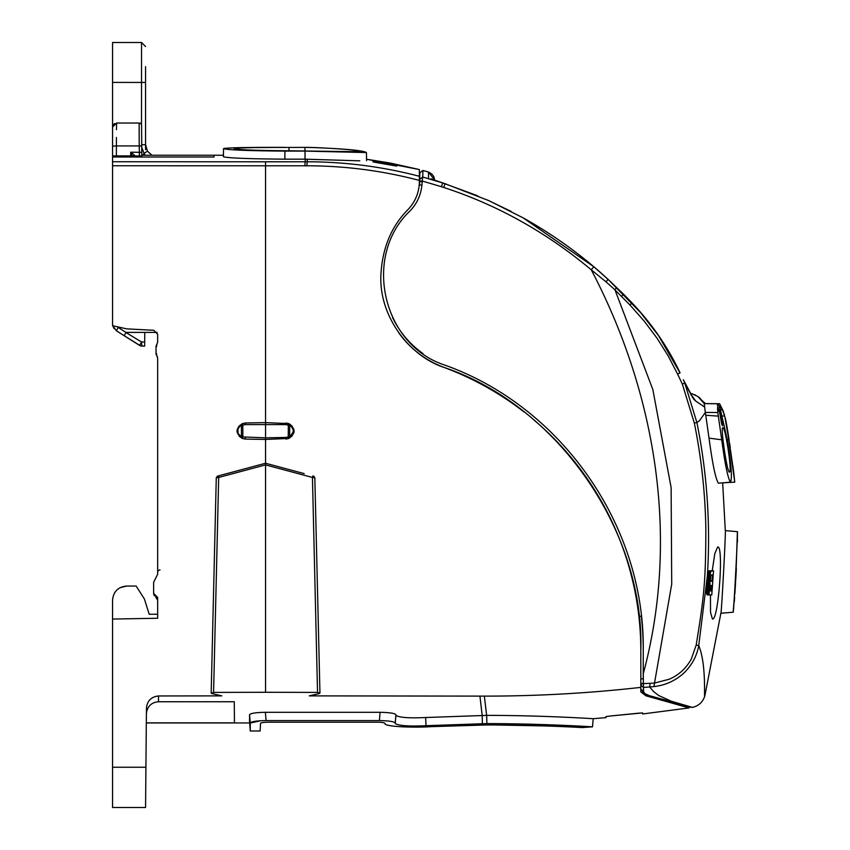 <?xml version="1.0" encoding="UTF-8"?>
<svg xmlns="http://www.w3.org/2000/svg" width="850" height="850" viewBox="0 0 850 850"><rect width="100%" height="100%" fill="white"/><g stroke="black" fill="none" stroke-linecap="round" stroke-linejoin="round"><path stroke-width="1.27" d="M396.791 164.826L373.012 160.618L373.033 161.904L377.071 162.669L396.769 166.101L396.791 164.826M288.968 147.443C255.595 147.379 237.278 147.773 234.026 148.623C237.299 149.802 255.616 150.524 288.968 150.779L288.968 147.443L308.497 147.369C343.91 148.686 363.216 150.418 366.435 152.554L305.022 151.098L305.022 159.173L359.794 160.831M288.862 438.441L265.561 439.45L265.561 692.282L317.539 692.41L319.951 693.09L319.101 693.611L309.262 695.874L484.351 696.118C536.679 696.161 588.827 693.249 640.815 687.384L640.815 650.473C644.459 530.612 557.388 405.524 443.849 367.349C410.624 356.511 379.791 318.229 380.821 276.749C381.894 249.135 390.968 226.727 408.032 209.536C415.427 201.673 419.209 192.334 419.369 181.528L419.369 176.279C382.489 166.643 344.994 161.808 306.892 161.776L265.561 161.787L265.561 422.631L288.788 423.608M419.369 176.279L419.369 169.554L366.552 159.237L419.369 169.554L390.161 163.041L366.552 159.237L366.435 152.554L366.573 160.703M293.611 429.579L293.739 431.035L288.883 438.43L285.834 439.089L288.883 438.43C294.727 433.521 296.82 430.058 288.957 423.683L292.017 426.062L293.739 431.035L291.986 436.061L288.883 438.43L289.638 436.953L288.267 436.942L288.883 438.43M290.052 424.267L293.091 427.858M643.269 675.367L643.227 646.871A304.385 304.385 0 0 0 641.314 616.207L638.86 616.207A301.973 301.973 0 0 1 640.815 650.473M443.849 367.349A301.973 301.973 0 0 1 524.046 411.963A301.973 301.973 0 0 0 443.849 367.349A96.634 96.634 0 0 1 399.033 333.2A96.634 96.634 0 0 0 443.849 367.349A301.973 301.973 0 0 1 524.046 411.963A301.973 301.973 0 0 0 443.849 367.349A96.634 96.634 0 0 1 399.033 333.2A96.634 96.634 0 0 0 443.849 367.349M640.815 687.384L640.815 691.889L645.894 695.799L689.127 707.912L642.643 713.968L642.632 712.938L638.605 713.171L609.971 716.04L605.944 716.614L605.933 717.644L593.215 718.696C594.724 718.824 544.202 715.392 486.699 715.381L425.659 717.517C409.349 718.293 399.436 717.591 395.919 715.413L395.919 714.797C395.091 713.331 389.81 712.502 380.088 712.3L265.37 712.3C255.648 712.502 250.378 713.331 249.549 714.797L249.56 722.946L146.317 722.946M643.227 678.884L640.815 678.842L643.227 678.884L643.237 673.838L643.407 683.623L640.815 683.602L640.815 678.842L640.815 684.919M533.194 419.358A301.973 301.973 0 0 1 638.86 616.207A301.973 301.973 0 0 0 533.194 419.358A301.973 301.973 0 0 1 638.86 616.207A301.973 301.973 0 0 0 533.194 419.358M265.561 692.282L213.584 692.41L211.172 693.09L212.022 693.611L221.861 695.874L158.525 695.959C151.151 696.787 147.124 700.921 146.444 708.369L145.924 767.242L112.561 767.242L112.561 600.143C113.401 591.579 118.097 586.883 126.65 586.054L120.094 587.669M265.561 463.25L218.28 475.915L265.561 463.25L304.204 473.609M237.511 429.579L237.384 431.439M239.456 436.443L242.239 438.43L245.289 439.089L265.561 439.45L265.561 437.824L242.866 436.942L242.239 438.43L239.126 436.05L237.373 431.035L239.094 426.062L242.165 423.683L245.289 422.992L265.561 422.631L265.561 437.824L285.812 437.463L285.834 439.089M238.468 426.987L238.138 427.624M112.561 619.055L157.654 618.258L157.654 597.401L153.627 593.374L153.627 582.293L157.654 574.249L157.654 358.02L156.039 353.759L156.039 346.471L157.654 342.21L157.654 334.294L153.839 330.278L126.586 328.854L112.561 325.699L112.561 165.761L304.874 165.792L305.331 159.173M146.391 714.021L146.572 711.992C148.07 705.691 152.044 702.27 158.472 701.749L234.271 701.749L234.462 722.872L234.271 701.749M146.444 708.369L146.317 722.872L234.462 722.872M419.348 182.623A4.027 4.027 0 0 0 419.688 181.071L419.496 185.034L419.348 182.623A4.027 4.027 0 0 0 419.688 181.071L422.121 180.997L441.479 186.724L442.669 182.931L477.679 195.808M641.591 684.197L640.815 684.197M689.371 706.817L689.127 707.912L650.484 697.043M609.971 716.04L642.611 712.916M642.643 713.968L642.632 712.938M380.088 712.3L379.376 720.577L266.092 720.577C256.381 720.779 251.101 721.597 250.261 723.031L250.261 731L260.121 731L250.261 731L249.549 720.736M260.663 720.736L250.261 723.031L249.549 714.797L250.378 714.032M257.359 712.661L261.099 712.396M289.701 425.149L288.957 423.683L285.834 422.992L288.957 423.683L288.32 425.138L289.701 425.149C294.408 429.133 294.387 433.064 289.638 436.953L289.701 425.149M112.561 767.242L112.561 807.5L145.573 807.5L145.924 767.242M153.627 582.293L153.627 593.374L153.627 582.293L157.654 574.249M157.654 597.401L157.654 600.344L155.646 596.859M156.74 353.759L156.039 353.759A2.412 2.412 0 0 0 156.655 355.353A2.412 2.412 0 0 1 156.039 353.759L156.655 355.353A4.027 4.027 0 0 1 157.292 356.341A4.027 4.027 0 0 0 156.644 355.353A4.027 4.027 0 0 1 157.292 356.341A4.027 4.027 0 0 0 156.644 355.353L157.027 355.704M157.027 344.526L156.644 344.866A2.412 2.412 0 0 0 156.039 346.471L156.74 346.471M305.022 159.173L284.888 159.173L284.888 151.098C247.605 150.79 227.152 149.961 223.539 148.623L223.423 155.242L214.019 155.242L214.019 157.016L112.561 157.016L112.561 165.761M112.561 157.016L112.561 127.054L112.561 155.847L135.309 155.922L130.719 152.214L132.249 155.954M141.514 124.929L141.546 42.5L112.561 42.5L112.561 155.847M213.584 692.41L218.684 477.456L265.561 464.897L312.439 477.456L312.842 475.915M317.539 692.41L312.439 477.456L314.829 477.647L313.639 476.138M319.951 693.09L314.829 477.647M211.172 693.09L216.282 477.647L217.483 476.138M218.28 475.915L218.684 477.456L216.282 477.647M395.919 714.797L395.207 723.031C394.368 721.597 389.087 720.779 379.376 720.577M486.699 715.381L486.869 724.944C538.379 724.954 583.706 727.653 582.452 727.558L592.492 726.824C593.98 726.941 543.533 723.616 486.678 723.605L426.031 725.698C409.158 726.495 398.884 725.773 395.207 723.541L395.207 723.031M419.369 175.791L419.369 176.386M376.061 161.022L377.049 161.171L377.071 162.669M223.444 156.751L223.401 156.687C227.024 158.026 247.509 158.854 284.888 159.173M145.573 149.717L145.573 144.691L141.546 144.659M285.812 437.463L288.256 436.942L288.32 425.138L285.812 424.586L285.834 422.992M115.132 592.025L114.314 593.343M126.65 586.054L136.159 586.054L144.373 598.942L149.196 614.242L157.654 614.242M160.044 569.925A2.412 2.412 0 0 0 157.654 572.337A2.412 2.412 0 0 1 160.044 569.925M153.627 593.374L153.744 594.352M154.041 595.138L154.498 595.861M141.833 155.922L141.567 125.418L141.833 155.922L134.672 156.007M116.418 137.466L116.397 145.924L139.219 145.924L139.156 123.027L116.588 123.027L116.461 129.668L116.588 123.027L112.561 127.054M114.718 123.484L113.018 125.184L114.718 123.484M145.573 88.804L145.573 108.938M245.299 424.586L242.803 425.138L242.165 423.683L238 428.793L238.032 433.383L241.485 436.953L241.421 425.149L242.803 425.138L242.856 436.942L241.485 436.953L242.239 438.43L245.289 439.089L242.239 438.43C236.396 433.521 234.303 430.058 242.165 423.683L245.289 422.992L245.299 424.586L285.812 424.586M486.869 724.944L431.396 726.644C412.632 727.876 384.083 726.644 384.954 723.541C384.083 726.644 412.632 727.876 431.396 726.644M260.121 731L260.525 723.35C261.035 722.659 263.734 722.277 268.621 722.192C263.734 722.277 261.035 722.659 260.525 723.35M373.161 722.192L376.837 722.192C381.735 722.277 384.434 722.659 384.944 723.35L384.944 723.35C384.434 722.659 381.735 722.277 376.837 722.192L268.621 722.192M306.404 147.369L305.022 147.369M284.888 151.098L305.022 151.098M237.416 147.688L284.888 147.369C247.637 147.273 227.194 147.698 223.539 148.623L223.401 156.687M582.335 727.558L572.73 727.079M544.404 725.932L495.592 724.976M145.573 66.661L145.573 144.691L147.475 151.204L151.938 155.242L147.486 151.204L144.054 153.34L141.759 147.464M223.561 148.591L224.549 148.314M482.205 715.381L482.396 724.933L447.971 725.73M139.644 345.461L124.217 335.729L140.643 345.918L139.644 345.461L141.557 341.987L126.023 332.573M126.353 332.392L157.176 332.392M139.283 152.66L139.304 153.34M139.326 154.137L139.357 155.051M145.254 155.242L144.054 153.34L142.694 155.242M141.748 146.03L139.219 145.924L139.442 156.028M139.134 129.657L139.209 144.234M145.573 46.527L141.546 42.5M118.224 327.547L116.312 330.735L112.752 325.699L116.312 330.735L124.217 335.729L126.066 332.499L117.481 326.942M112.774 325.752L114.091 328.652M288.968 150.779L359.879 151.736C357.701 150.174 342.242 148.761 313.501 147.507L306.351 147.443M144.766 332.392L144.691 342.061M124.217 335.729L116.312 330.735M139.219 123.027L139.156 123.027A2.412 2.412 0 0 1 141.567 125.418A2.412 2.412 0 0 0 139.156 123.027L139.241 123.027M144.691 341.987L141.557 341.987L141.78 346.088L144.649 346.088L140.633 345.918A4.027 4.027 0 0 0 141.791 346.088L140.643 345.918L141.791 346.088M144.681 342.061L144.649 346.088M422.801 175.026L421.94 185.034L419.496 185.034L421.908 185.034C420.931 195.043 416.957 203.692 409.998 210.97C362.302 255.956 382.33 344.866 444.709 365.064C561.829 406.704 644.938 526.161 643.248 650.452L643.237 673.838L643.248 650.452M392.551 317.528C399.638 332.127 409.785 344.144 422.981 353.579M422.11 181.932L419.677 181.379M431.003 178.808L442.669 182.931L422.758 177.044L419.719 179.329L419.496 185.034L419.677 181.911M419.719 179.329L419.836 172.773L422.875 170.478L428.474 172.008L428.549 177.629M443.785 187.478C497.261 204.893 546.412 232.326 591.239 269.779L606.039 281.86L607.963 279.299L593.799 266.741L523.133 217.855L488.899 200.664L445.007 183.685L443.785 187.478L441.479 186.724M434.35 179.69L428.474 172.008C432.522 173.995 434.478 176.556 434.35 179.69L434.35 180.072M640.815 685.143L643.503 687.459L643.407 683.623L654.468 683.081L669.258 679.224C678.831 675.059 686.184 668.312 691.326 659.005L696.182 645.054C704.438 594.841 705.744 579.052 705.84 528.158C705.181 492.777 701.346 457.736 694.333 423.045L682.348 384.115L677.62 374.127L679.979 372.853L658.527 335.601L640.496 312.502L608.005 279.299L623.645 294.291M691.433 395.006L695.661 400.987L704.639 407.065L705.33 412.431M695.555 400.945L692.229 397.12M719.727 403.952L724.497 414.917M733.699 471.962L727.186 427.805L725.475 418.901L722.521 409.636L719.61 403.729L705.266 403.601L704.501 402.634M727.271 439.652L728.843 439.854L734.751 482.152L733.709 472.016L734.751 482.152L722.67 482.832L725.294 530.612C726.091 527.956 721.395 615.963 720.874 613.275L704.862 695.757C703.694 700.177 706.796 664.923 698.742 645.564L707.327 576.162L709.793 576.162L709.58 579.381L707.126 579.381M727.685 430.833L729.056 439.535M729.672 443.572L730.246 447.344M732.944 466.299L733.221 468.318M733.476 470.263L733.635 471.484M722.287 415.926L724.625 416.086M728.843 439.854L725.114 418.37M650.069 683.315L649.634 686.97L643.503 687.459L643.503 691.443L640.815 689.116C644.608 694.333 646.797 696.341 647.371 695.13L692.421 707.402L671.362 701.25L658.729 695.513L653.618 691.613L649.634 686.97L653.905 686.588C665.178 685.334 675.049 680.924 683.549 673.349C691.741 665.508 696.809 656.253 698.742 645.564L696.182 645.054M647.371 695.13L686.503 705.936M615.007 289.946L652.843 389.534L671.128 487.624L671.713 584.173L653.905 686.588M677.62 374.127L668.206 355.927L656.965 338.098L644.194 321.119L630.126 305.171L614.986 289.871L616.356 287.619M707.359 575.843L709.824 575.843L709.899 575.216L707.444 575.216L707.327 576.162M682.348 384.115L684.739 382.999L683.315 379.727L691.826 395.537L690.699 394.591M691.942 393.656L698.041 396.621L704.225 403.633L717.528 403.75L717.782 412.505L705.33 412.441L699.433 420.782L696.894 422.546L684.739 382.999L693.802 399.341L695.683 400.987M704.225 403.633L704.639 407.065M717.411 409.381L719.791 406.863L717.528 403.75M705.33 412.441L705.755 415.257L718.324 416.128L717.782 412.505M718.324 416.128L721.724 439.79L709.028 438.143L705.755 415.257M709.028 438.143C712.491 463.919 715.604 478.943 718.388 483.204L730.49 482.152C732.317 478.327 731.266 464.249 727.324 439.918L719.78 406.863M721.724 439.79C724.976 464.185 727.887 478.306 730.469 482.152L718.388 483.204M722.851 427.773C725.433 426.339 732.392 473.322 729.428 472.047C727.292 473.631 720.216 426.519 722.851 427.773M721.947 422.376L722.543 425.754L721.512 423.119L719.1 409.392L721.947 422.376M722.383 423.385L721.576 423.385M722.415 423.587L721.629 423.587M722.447 423.778L721.682 423.778M722.468 423.959L721.724 423.959M722.489 424.139L721.767 424.139M722.511 424.299L721.82 424.299M722.532 424.458L721.862 424.458M722.543 424.607L721.905 424.607M722.553 424.745L721.947 424.745M722.564 424.873L721.99 424.873M722.574 425L722.032 425M719.546 410.199L718.994 410.199M719.621 410.412L719.015 410.412M719.706 410.646L719.036 410.646M719.78 410.911L719.058 410.911M719.865 411.188L719.1 411.188M719.95 411.474L719.132 411.474M720.024 411.783L719.185 411.783M709.58 579.381L707.115 579.753M709.58 579.753L710.069 583.621L709.059 593.555L709.537 594.798L711.769 594.947L713.532 570.786L710.94 571.147L709.899 575.216M711.79 585.342L711.333 590.931L710.218 590.878L710.26 586.149L711.79 585.342M712.513 574.855L712.088 581.315L711.216 581.304L710.515 580.019L710.791 575.971L711.227 574.951L712.513 574.855M707.402 575.535L709.856 575.535M707.444 575.216L709.941 574.898M707.487 574.898L709.984 574.589M707.529 574.589L710.037 574.281M707.572 574.281L710.079 573.994M707.625 573.994L710.133 573.707M707.678 573.707L710.186 573.442M707.721 573.442L710.228 573.187M707.774 573.187L710.281 572.942M707.827 572.942L710.334 572.709M707.88 572.709L710.398 572.496M707.933 572.496L710.451 572.294M707.997 572.294L710.504 572.103M708.05 572.103L710.568 571.923M708.103 571.923L710.621 571.753M708.167 571.753L710.685 571.604M708.231 571.604L710.749 571.466M708.294 571.466L710.812 571.349M708.358 571.349L710.876 571.242M708.422 571.242L710.94 571.147M708.486 571.147L711.014 571.072M708.549 571.072L711.078 571.009M708.624 571.009L711.153 570.956M708.688 570.956L711.195 570.924M708.741 570.924L711.259 570.903M708.804 570.903L711.333 570.881M708.879 570.881L709.718 570.786M707.423 594.926L709.814 594.904M707.349 594.904L709.739 594.883M707.274 594.883L709.665 594.862M707.2 594.862L709.601 594.83M707.136 594.83L709.537 594.798M707.083 594.798L709.484 594.756M707.03 594.756L709.442 594.713M706.977 594.713L709.399 594.66M706.934 594.66L709.357 594.596M706.892 594.596L709.314 594.522M706.849 594.522L709.272 594.437M706.807 594.437L709.24 594.341M706.775 594.341L709.208 594.235M706.743 594.235L709.176 594.118M706.711 594.118L709.144 593.991M706.679 593.991L709.112 593.852M706.648 593.852L709.091 593.714M706.626 593.714L709.059 593.555M706.594 593.555L709.038 593.385M706.573 593.385L709.017 593.215M706.552 593.215L708.996 593.024M706.541 593.024L708.985 592.832M706.52 592.832L708.974 592.62M706.509 592.62L708.964 592.407M706.499 592.407L708.953 592.174M706.488 592.174L708.942 591.94M706.477 591.94L708.932 591.696M706.467 591.696L708.932 591.441M706.467 591.441L708.932 591.175M706.467 591.175L708.932 590.909M706.477 590.909L708.942 590.633M706.477 590.633L708.953 590.357M706.488 590.357L708.964 590.07M706.499 590.07L708.985 589.783M706.52 589.783L708.996 589.475M706.531 589.475L709.017 589.178M706.552 589.178L709.049 588.869M706.584 588.869L709.07 588.529M706.616 588.529L709.112 588.2M706.648 588.2L709.144 587.871M706.679 587.871L709.176 587.552M706.722 587.552L709.219 587.244M706.754 587.244L709.261 586.925M706.796 586.925L709.304 586.628M706.849 586.628L709.357 586.33M706.892 586.33L709.41 586.043M706.945 586.043L709.463 585.756M706.998 585.756L709.516 585.48M707.051 585.48L709.569 585.214M707.115 585.214L709.633 584.97M707.168 584.97L709.686 584.736M707.232 584.736L709.75 584.513M707.285 584.513L709.814 584.311M707.349 584.311L709.878 584.12M707.412 584.12L709.941 583.939M707.476 583.939L710.005 583.769M707.54 583.769L710.069 583.621M707.604 583.621L710.005 583.493M707.54 583.493L709.941 583.334M707.476 583.334L709.878 583.164M707.423 583.164L709.835 582.962M707.37 582.962L709.782 582.76M707.327 582.76L709.739 582.526M707.285 582.526L709.707 582.282M707.242 582.282L709.676 582.016M707.211 582.016L709.644 581.74M707.179 581.74L709.622 581.432M707.157 581.432L709.601 581.124M707.136 581.124L709.591 580.794M707.126 580.794L709.58 580.454M707.115 580.454L709.569 580.104M712.088 581.315L711.429 581.315M709.761 576.491L707.285 576.491M709.729 576.81L707.253 576.81M709.697 577.139L707.232 577.139M709.676 577.469L707.2 577.469M709.654 577.787L707.179 577.787M709.622 578.202L707.157 578.202M709.601 578.606L707.136 578.606M709.591 578.999L707.126 578.999M643.503 691.443L644.714 693.558L648.284 695.151M712.226 570.786L714.797 553.722L717.623 547.039C724.041 544.372 718.346 622.083 712.385 618.917L710.515 612.191L710.451 594.947M733.168 612.202L735.856 577.841L737.396 531.675L725.294 530.612L737.396 531.675C738.129 529.146 733.646 614.752 733.168 612.202L720.874 613.275M735.558 582.877L734.846 594.086M734.644 597.051L734.294 601.981M736.344 568.703L735.898 577.044M725.124 417.329L725.656 419.868M722.883 410.295L723.69 412.42M725.666 419.868L725.762 420.431M725.773 420.431L725.911 421.196M725.932 421.196L726.081 422.014M726.091 422.014L726.187 422.588M726.75 425.457L725.454 418.869M606.039 281.86L614.986 289.871M643.248 673.838C679.734 538.422 656.179 393.55 591.239 269.779L593.799 266.741M643.312 683.474L640.815 683.421M392.753 165.442L392.785 163.954M419.369 180.423C382.511 170.701 345.026 165.824 306.903 165.792L307.381 159.173M306.903 165.792L304.874 165.792M158.525 695.959L158.472 701.749M479.931 696.107L482.184 715.381M484.351 696.118L486.625 715.381M112.561 161.734L265.561 161.787M266.092 720.577L265.37 712.3M395.207 723.541L395.919 715.413M426.031 725.698L425.659 717.517M592.492 726.824L593.204 718.696M245.289 439.089L245.299 437.463M112.561 146.126L116.397 145.924L116.397 155.922M112.561 82.407L145.573 82.45M147.486 151.204L145.573 144.691M141.801 152.32L130.719 152.214L130.656 155.943M304.959 150.779L304.959 147.443M685.865 705.808L692.421 707.402C698.785 705.883 702.929 702.004 704.873 695.757M722.521 409.636L720.651 409.626M689.393 706.828L690.412 706.892M630.126 305.171L631.539 302.993M621.701 296.554L623.018 294.323M694.333 423.045L696.894 422.546C707.104 473.131 710.6 524.163 707.391 575.641M708.964 570.86L711.418 570.86M709.059 570.849L711.514 570.849M709.166 570.828L711.631 570.828M709.293 570.817L711.747 570.817M709.421 570.807L711.875 570.807M709.569 570.796L712.024 570.796M707.604 594.947L710.069 594.947M707.508 594.936L709.973 594.936M604.127 275.74L607.963 279.299M422.875 170.478L428.474 172.008L422.875 170.478L422.758 177.044M249.56 722.946L172.826 722.946L249.56 722.946M156.644 344.877L156.039 346.471M214.019 155.242L141.833 155.242M431.003 178.872L445.007 183.685M602.246 274.051C578.043 252.524 551.671 233.792 523.133 217.855M623.613 294.238L632.071 302.94C652.067 324.041 668.068 347.363 680.085 372.906M695.736 395.229L694.471 394.612M699.996 398.087L697.861 396.504M737.396 531.675L737.439 541.843M705.287 403.633L698.041 396.621M690.285 393.221L687.703 388.567M690.54 707.147L691.369 707.37M608.005 279.299L602.268 274.072M487.411 200.005L511.052 211.363M437.442 181.156L442.329 182.803"/></g></svg>
